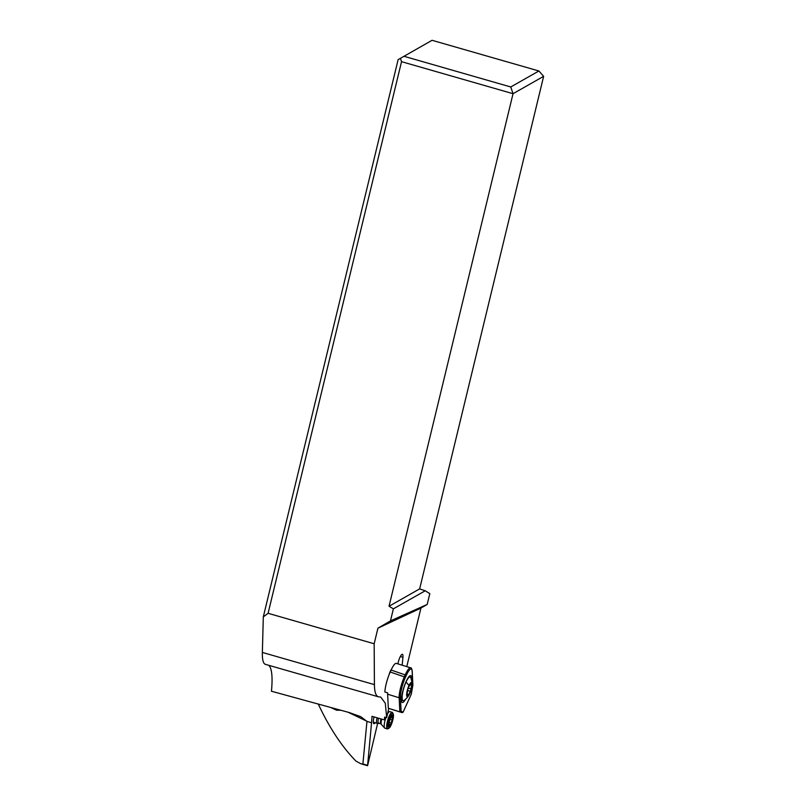 <?xml version="1.0" encoding="UTF-8"?>
<svg xmlns="http://www.w3.org/2000/svg" width="806" height="806" viewBox="0 0 806 806"><rect width="100%" height="100%" fill="white"/><g stroke="black" fill="none" stroke-linecap="round" stroke-linejoin="round"><path stroke-width="1.21" d="M378.407 696.807L265.416 664.346A49.367 10.055 -74 0 1 262.363 652.437L263.31 616.872L268.086 613.295L374.165 643.762L377.933 628.176L420.923 608.087L427.2 604.44L429.81 593.629L425.205 590.788L393.378 608.842L389.036 606.253L419.644 588.894L543.637 76.338L513.039 93.698L389.036 606.253M543.637 76.338L538.912 70.988L432.056 40.3L398.124 59.644L263.31 616.872M378.387 696.797L380.724 697.069L385.308 703.255L386.658 717.642L384.573 717.128L384.472 719.909L372.019 716.343L371.556 722.75L366.952 721.42L360.735 716.665L349.25 712.554L271.441 691.226A74.061 15.092 106 0 0 268.811 665.323M384.472 719.909L385.147 717.269M377.682 723.163L367.566 765.7L371.556 722.75M375.183 722.75A7.405 1.753 -73.6 0 1 373.903 723.657A7.405 1.753 -73.6 0 1 373.924 717.531A7.405 1.753 -73.6 0 1 374.075 716.937M366.952 721.42L362.891 763.977L361.169 763.856M318.289 704.061C329.12 727.365 341.663 746.366 355.909 761.066L360.735 763.715M406.768 666.622L420.923 608.087M379.314 696.908C376.16 696.878 374.528 692.787 374.417 684.626L374.165 643.762M386.658 717.642L388.784 708.434M397.882 663.862L398.154 662.683A7.405 1.753 -73.6 0 1 401.912 654.401A7.405 1.753 -73.6 0 1 402.396 654.311A7.405 1.753 -73.6 0 1 402.929 657.293L402.174 665.202M389.036 674.854A6.911 1.642 -73.6 0 1 391.615 668.99M377.933 628.176L390.467 620.892L393.378 608.842M400.401 58.304L401.539 61.669L513.039 93.698L510.752 86.967L538.912 70.988M401.539 61.669L268.086 613.295M427.2 604.44L390.467 620.892M425.205 590.788L419.644 588.894M403.907 56.269L510.752 86.967M366.972 721.269L348.142 712.252M330.5 707.406L336.576 710.197L340.867 710.257M412.007 684.284A19.747 19.747 0 0 0 410.808 677.826A12.342 2.922 106.4 0 0 410.123 677.01A12.342 2.922 106.4 0 0 405.992 682.108A12.342 2.922 106.4 0 0 402.456 693.996A12.342 2.922 106.4 0 0 403.131 700.686A12.342 2.922 106.4 0 0 404.149 700.384A19.747 19.747 0 0 0 408.662 695.608A7.405 1.753 106.4 0 0 409.7 693.694A7.405 1.753 106.4 0 0 412.007 684.284A7.405 1.753 106.4 0 0 408.944 685.594A7.405 1.753 106.4 0 0 406.637 694.611A7.405 1.753 106.4 0 0 408.662 695.608M407.01 693.936A4.937 1.169 106.4 0 0 407.574 690.319L408.259 687.992A4.937 1.169 106.4 0 0 409.76 684.697L410.576 683.7A4.937 1.169 106.4 0 0 410.929 684.314A4.937 1.169 106.4 0 0 411.513 684.032L411.634 685.352A4.937 1.169 106.4 0 0 411.07 688.979L410.375 691.296A4.937 1.169 106.4 0 0 408.884 694.591L408.068 695.588A4.937 1.169 106.4 0 0 407.715 694.984A4.937 1.169 106.4 0 0 407.131 695.266L407.01 693.936M405.609 699.165A14.075 3.012 -72.7 0 1 402.335 702.489A14.075 3.012 -72.7 0 1 401.942 694.943A14.075 3.012 -72.7 0 1 406.153 681.463A14.075 3.012 -72.7 0 1 410.687 675.619A14.075 3.012 -72.7 0 1 411.503 680.163M401.106 711.204L403.111 712.172L411.221 694.329L412.884 685.16L412.209 671.176A0.987 0.836 -2.8 0 1 412.148 671.509A15.062 3.224 107.3 0 0 406.345 675.297L405.458 677.252A15.062 3.224 107.3 0 0 400.431 697.281L401.106 711.204L399.836 711.839L402.134 712.655L388.321 708.262L399.836 711.839L399.161 697.774A0.987 0.836 -2.8 0 0 400.431 697.281M403.111 712.172L402.134 712.655M387.646 694.198A16.049 3.436 -72.7 0 1 387.646 692.878L384.875 692.022A16.049 3.436 -72.7 0 1 390.235 672.003L391.122 670.048A16.049 3.436 -72.7 0 1 396.3 663.378L410.576 667.811A16.049 3.436 107.3 0 0 405.398 674.481L404.511 676.436A16.049 3.436 107.3 0 0 399.161 697.774L387.646 694.198L388.321 708.262M387.535 713.854A8.644 2.045 -73.6 0 1 388.613 712.242A8.644 2.045 -73.6 0 1 389.469 711.617A8.644 2.045 -73.6 0 1 389.761 711.617L392.22 712.343A8.644 2.045 106.4 0 0 391.071 712.967A8.644 2.045 106.4 0 0 387.293 721.985A8.644 2.045 106.4 0 0 387.333 728.906A8.644 2.045 106.4 0 0 387.888 728.805L389.016 728.14A7.657 1.814 106.4 0 0 389.55 727.677A7.657 1.814 106.4 0 0 392.663 720.594A7.657 1.814 106.4 0 0 393.217 713.904A7.657 1.814 106.4 0 0 391.847 714.116A7.657 1.814 106.4 0 0 388.311 722.982A7.657 1.814 106.4 0 0 389.016 728.14M393.217 713.904L392.623 712.726A8.644 2.045 106.4 0 0 392.22 712.343M390.678 717.108L390.88 717.088A2.489 0.594 106.4 0 0 391.011 717.239A2.489 0.594 106.4 0 0 391.343 717.058A2.489 0.594 106.4 0 0 392.018 715.809L392.441 715.194L392.451 716.05A2.489 0.594 106.4 0 0 392.462 718.055A2.489 0.594 106.4 0 0 392.572 718.045L392.26 719.859A2.489 0.594 106.4 0 0 391.253 723.133L390.507 724.705A2.489 0.594 106.4 0 0 390.376 724.554A2.489 0.594 106.4 0 0 390.044 724.735A2.489 0.594 106.4 0 0 389.379 725.984L388.945 726.599L388.945 725.743A2.489 0.594 106.4 0 0 388.935 723.738A2.489 0.594 106.4 0 0 388.824 723.748L389.127 721.934A2.489 0.594 106.4 0 0 390.144 718.66L390.678 717.108M387.333 728.906L384.875 728.191A8.644 2.045 -73.6 0 1 384.623 728.02A8.644 2.045 -73.6 0 1 385.953 717.471M381.712 719.113A6.176 1.461 106.4 0 0 381.379 724.483A6.176 1.461 106.4 0 0 381.409 724.523L384.623 728.02M377.097 717.803A6.176 1.461 106.4 0 0 376.986 723.284A6.176 1.461 106.4 0 0 377.208 723.284L380.704 723.607A5.511 1.31 -73.6 0 1 380.976 718.912M367.496 765.297L362.891 763.977M400.33 656.517L402.929 657.293M374.417 684.626L262.363 652.437M408.944 685.594A19.747 9.783 -155.6 0 0 405.992 682.108M406.98 694.037L408.884 694.591M410.375 691.296L407.574 690.47M411.07 688.979L408.179 688.123M411.634 685.352L409.73 684.788M412.874 685.291L411.231 694.298L403.181 711.94M412.148 671.509L412.813 685.432M405.458 677.252L390.235 672.003M391.122 670.048L406.345 675.297M378.528 718.206A5.4 1.28 106.4 0 0 378.649 722.911M391.253 723.133L388.905 722.438M392.26 719.859L390.064 719.214M361.713 764.017L367.566 765.7M403.131 700.686L401.459 700.192M410.123 677.01L408.934 676.667M410.022 684.042L410.929 684.314M406.849 694.732L407.715 694.984M410.576 667.811C411.272 667.529 411.816 668.658 412.209 671.176M387.958 712L389.469 711.617M380.704 723.607L381.379 724.483M376.986 723.284L373.319 722.206M389.127 724.181L390.376 724.554M390.467 717.471L392.462 718.055"/></g></svg>

